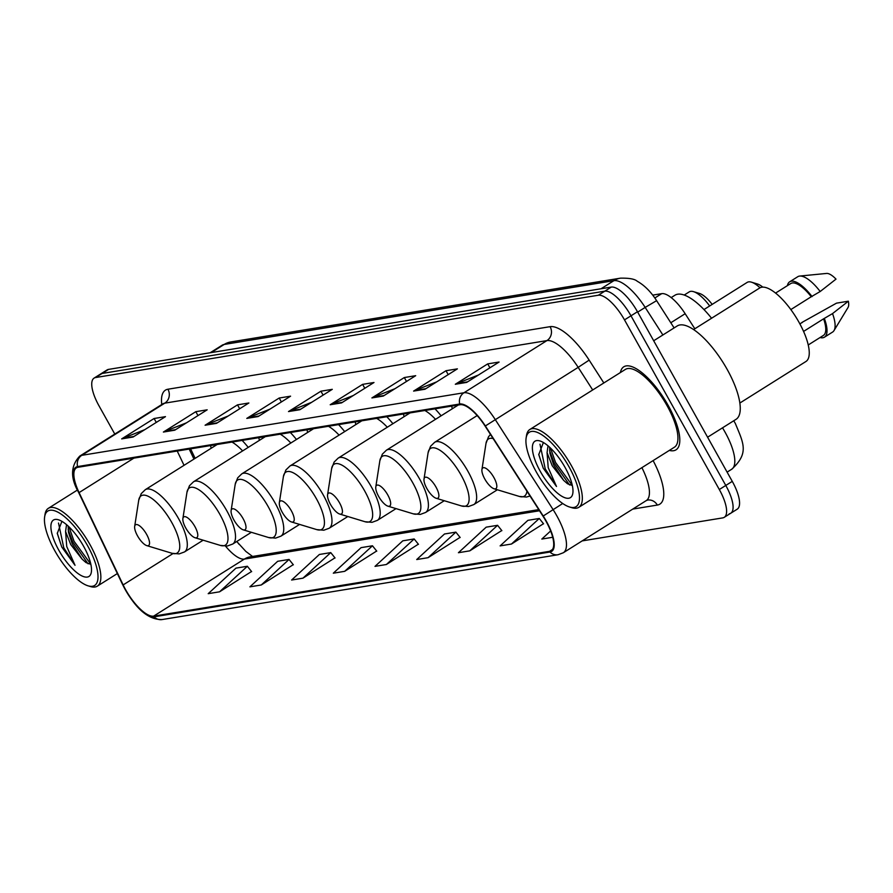 <?xml version="1.0" encoding="UTF-8"?>
<svg xmlns="http://www.w3.org/2000/svg" width="893" height="893" viewBox="0 0 893 893"><rect width="100%" height="100%" fill="white"/><g stroke="black" fill="none" stroke-linecap="round" stroke-linejoin="round"><path stroke-width="1.34" d="M248.243 447.382A54.149 18.965 -122.2 0 0 242.137 440.405M210.569 445.574A54.149 18.965 -122.2 0 0 211.183 448.253M296.465 439.479A54.149 18.965 -122.2 0 0 290.359 432.513M258.791 437.682A54.149 18.965 -122.2 0 0 259.416 440.349M344.687 431.587A54.149 18.965 -122.2 0 0 338.581 424.621M307.013 429.79A54.149 18.965 -122.2 0 0 307.639 432.458M392.909 423.695A54.149 18.965 -122.2 0 0 386.803 416.73M355.235 421.887A54.149 18.965 -122.2 0 0 355.861 424.566M441.131 415.803A54.149 18.965 -122.2 0 0 435.025 408.827M403.469 413.995A54.149 18.965 -122.2 0 0 404.082 416.674M451.691 406.103A54.149 18.965 -122.2 0 0 452.304 408.771M236.879 541.415A40.866 14.31 -122.2 0 0 238.933 544.172M190.6 448.844L195.132 458.343M652.705 295.125L661.724 293.652A30.652 10.738 57.8 0 1 685.165 313.722L694.832 328.769M729.224 513.81A30.652 10.738 -122.2 0 0 730.731 513.252L737.216 509.177A30.652 10.738 -122.2 0 0 732.271 481.372L637.468 311.735A30.652 10.738 -122.2 0 0 611.281 287.088L108.566 369.389A30.652 10.738 -122.2 0 0 107.06 369.948L100.585 374.022A30.652 10.738 -122.2 0 1 102.081 373.464A30.652 10.738 -122.2 0 0 100.585 374.022L94.1 378.096A30.652 10.738 -122.2 0 0 99.045 405.913L114.784 434.065M582.158 540.901L722.75 517.884A30.652 10.738 -122.2 0 0 724.245 517.326A30.652 10.738 -122.2 0 0 719.311 489.52L624.497 319.884L630.983 315.809A30.652 10.738 -122.2 0 0 604.795 291.163L102.081 373.464L604.795 291.163A30.652 10.738 -122.2 0 1 630.983 315.809L725.786 485.446L630.983 315.809L637.468 311.735M730.731 513.252A30.652 10.738 -122.2 0 0 725.786 485.446A30.652 10.738 -122.2 0 1 730.731 513.252L724.245 517.326M668.109 405.322A49.048 17.179 -122.2 0 0 623.805 366.789A49.048 17.179 -122.2 0 0 620.378 372.56A49.048 17.179 -122.2 0 1 623.805 366.789A49.048 17.179 -122.2 0 1 668.109 405.322A49.048 17.179 -122.2 0 1 676.023 449.826A49.048 17.179 -122.2 0 0 668.109 405.322M545.913 521.054A32.695 11.453 57.8 0 1 551.193 550.724A32.695 11.453 57.8 0 1 549.586 551.316L153.629 616.137A32.695 11.453 57.8 0 1 123.145 584.915L79.086 492.601A32.695 11.453 57.8 0 1 76.374 467.876A32.695 11.453 57.8 0 1 77.97 467.285L460.129 404.719A32.695 11.453 57.8 0 1 485.133 426.128L542.989 516.176A32.695 11.453 57.8 0 1 545.913 521.054M546.226 521.01A33.51 11.732 -122.2 0 0 543.223 516.009L485.357 425.961A33.51 11.732 -122.2 0 0 459.728 404.016L77.579 466.581A33.51 11.732 -122.2 0 0 78.718 492.523L122.776 584.837A33.51 11.732 -122.2 0 0 154.031 616.84L549.976 552.019A33.51 11.732 -122.2 0 0 546.226 521.01M219.566 591.813L247.35 566.262L235.975 568.127L208.203 593.678L219.566 591.813L251.547 571.509M261.269 584.982L289.053 559.442L277.678 561.295L249.906 586.846L261.269 584.982L293.25 564.677M302.973 578.162L330.756 552.611L319.381 554.475L291.609 580.026L302.973 578.162L334.953 557.857M344.676 571.33L372.459 545.779L361.085 547.643L333.312 573.194L344.676 571.33L376.656 551.026M511.488 544.027L539.272 518.476L527.897 520.34L500.125 545.891L511.488 544.027L543.469 523.722M469.785 550.847L497.568 525.307L486.194 527.16L458.422 552.711L469.785 550.847L501.766 530.542M428.082 557.678L455.865 532.128L444.491 533.992L416.718 559.543L428.082 557.678L460.062 537.374M386.379 564.51L414.162 538.959L402.788 540.823L375.015 566.363L386.379 564.51L418.359 544.194M669.326 450.407A49.048 17.179 -122.2 0 0 676.023 449.826A49.048 17.179 -122.2 0 1 669.326 450.407M624.497 319.884A30.652 10.738 -122.2 0 0 598.31 295.237L95.607 377.538A30.652 10.738 -122.2 0 0 94.1 378.096M205.089 425.235L237.505 404.853L248.879 402.989L216.463 423.371L205.089 425.235A8.171 7.579 80.7 0 1 206.283 424.633L217.345 422.824M163.386 432.056L195.801 411.684L207.176 409.82L174.76 430.192L163.386 432.056A8.171 7.579 80.7 0 1 164.58 431.453L175.642 429.645M121.682 438.887L154.098 418.504L165.473 416.64L133.057 437.023L121.682 438.887A8.171 7.579 80.7 0 1 122.877 438.284L133.939 436.476M330.198 404.752L362.614 384.37L373.988 382.505L341.572 402.888L330.198 404.752A8.171 7.579 80.7 0 1 331.392 404.149L342.454 402.341M371.901 397.921L404.317 377.549L415.691 375.685L383.276 396.057L371.901 397.921A8.171 7.579 80.7 0 1 373.095 397.318L384.157 395.51M413.604 391.089L446.02 370.718L457.395 368.854L424.979 389.236L413.604 391.089A8.171 7.579 80.7 0 1 414.798 390.498L425.861 388.678M455.307 384.269L487.723 363.886L499.098 362.033L466.682 382.405L455.307 384.269A8.171 7.579 80.7 0 1 456.502 383.666L467.564 381.858M246.792 418.404L279.208 398.021L290.582 396.168L258.166 416.54L246.792 418.404A8.171 7.579 80.7 0 1 247.986 417.801L259.048 415.993M288.495 411.573L320.911 391.201L332.285 389.337L299.869 409.72L288.495 411.573A8.171 7.579 80.7 0 1 289.689 410.981L300.751 409.161M550.635 530.955L541.828 539.059L552.7 537.273M320.911 391.201L323.099 395.108M311.612 402.33L289.689 410.981M279.208 398.021L281.395 401.939M269.909 409.161L247.986 417.801M487.723 363.886L489.911 367.804M478.425 375.027L456.502 383.666M446.02 370.718L448.208 374.636M436.722 381.858L414.798 390.498M404.317 377.549L406.505 381.456M395.019 388.678L373.095 397.318M362.614 384.37L364.802 388.288M353.315 395.51L331.392 404.149M154.098 418.504L156.286 422.422M144.8 429.645L122.877 438.284M195.801 411.684L197.989 415.591M186.503 422.813L164.58 431.453M237.505 404.853L239.692 408.771M228.206 415.993L206.283 424.633M414.162 538.959L418.471 544.328M455.865 532.128L460.174 537.508M497.568 525.307L501.877 530.676M539.272 518.476L543.58 523.845M372.459 545.779L376.768 551.16M330.756 552.611L335.065 557.991M289.053 559.442L293.362 564.811M247.35 566.262L251.659 571.643M536.392 472.107A43.936 15.382 -122.2 0 0 569.511 506.99A43.936 15.382 -122.2 0 0 568.997 466.76A43.936 15.382 -122.2 0 0 542.375 435.148A43.936 15.382 -122.2 0 0 526.133 437.994A43.936 15.382 -122.2 0 0 536.392 472.107M569.511 506.99L571.911 507.715A45.978 16.107 -122.2 0 0 578.787 507.336A45.978 16.107 -122.2 0 0 571.375 465.621A45.978 16.107 -122.2 0 0 529.839 429.488A45.978 16.107 -122.2 0 0 526.513 435.516L526.133 437.994M578.787 507.336L674.394 447.226A45.978 16.107 -122.2 0 0 666.971 405.511A45.978 16.107 -122.2 0 0 625.435 369.378L529.839 429.488M707.591 437.213L735.999 419.353A55.176 19.322 -122.2 0 0 727.103 369.289A55.176 19.322 -122.2 0 0 677.262 325.934L653.687 340.758M739.828 403.056L805.899 361.52A43.422 15.203 -122.2 0 0 798.9 322.116A43.422 15.203 -122.2 0 0 759.675 287.993L693.604 329.539M548.023 445.83L547.063 452.684L552.22 465.744L563.617 480.345L553.638 464.851L549.909 453.264L549.675 447.293M543.39 442.504L538.769 454.593L543.223 468.166L556.495 486.473L548.213 467.664L547.063 452.684M565.057 467.407A33.32 11.665 -122.2 0 0 539.941 440.952A33.32 11.665 -122.2 0 0 540.332 471.459A33.32 11.665 -122.2 0 0 560.514 495.436A33.32 11.665 -122.2 0 0 572.826 493.271A33.32 11.665 -122.2 0 0 565.057 467.407M563.617 480.345L567.501 483.772L572.335 485.524M790.852 309.57L811.257 296.733A30.652 10.738 -122.2 0 0 790.774 283.527L775.593 293.071M811.257 296.733L820.187 291.509L836.004 279.118A20.439 7.155 -122.2 0 0 826.594 273.437L799.726 276.06A32.695 11.453 -122.2 0 0 797.795 276.696L789.691 281.797A32.695 11.453 -122.2 0 0 787.403 285.648M820.187 291.509A32.695 11.453 -122.2 0 0 799.726 276.06M812.083 296.599A32.695 11.453 -122.2 0 0 789.691 281.797M808.221 344.977L823.413 335.422A30.652 10.738 -122.2 0 0 823.603 318.823L803.566 331.426M799.961 324.07L802.093 322.351A32.695 11.453 -122.2 0 0 802.294 322.607M820.031 337.543A32.695 11.453 -122.2 0 0 824.496 337.152L832.6 332.062A32.695 11.453 -122.2 0 0 834.006 330.589L848.015 307.516A20.439 7.155 -122.2 0 0 848.35 301.209L836.507 303.151L802.093 322.351M834.006 330.589A32.695 11.453 -122.2 0 0 832.533 313.599L823.603 318.823M848.35 301.209L832.533 313.599M824.496 337.152A32.695 11.453 -122.2 0 0 824.429 318.689M556.495 486.473L545.243 468.914L539.986 444.212M572.301 485.401L555.535 462.451L550.49 448.052M543.223 468.166L538.713 454.28M569.544 484.977L554.252 463.255L549.608 450.652M484.81 479.039A12.256 4.298 -122.2 0 0 494.052 488.772A12.256 4.298 -122.2 0 0 493.907 477.554A12.256 4.298 -122.2 0 0 486.484 468.725A12.256 4.298 -122.2 0 0 481.941 469.517A12.256 4.298 -122.2 0 0 484.81 479.039M711.565 318.243A56.192 19.679 -122.2 0 0 674.963 295.215L671.19 297.581M760.021 287.792A28.609 10.024 -122.2 0 0 751.437 282.166A28.609 10.024 -122.2 0 0 747.162 282.4L703.985 309.547M762.789 287.122A23.497 8.227 -122.2 0 0 757.443 283.985L751.437 282.166M426.876 488.527A12.256 4.298 -122.2 0 0 436.119 498.261A12.256 4.298 -122.2 0 0 435.974 487.031A12.256 4.298 -122.2 0 0 428.551 478.213A12.256 4.298 -122.2 0 0 424.019 479.005A12.256 4.298 -122.2 0 0 426.876 488.527M709.678 305.964A28.609 10.024 -122.2 0 0 693.515 291.643A28.609 10.024 -122.2 0 0 689.24 291.888L684.228 295.036M712.179 304.401A23.497 8.227 -122.2 0 0 699.52 293.462L693.515 291.643M378.654 496.419A12.256 4.298 -122.2 0 0 387.897 506.152A12.256 4.298 -122.2 0 0 387.752 494.923A12.256 4.298 -122.2 0 0 380.329 486.105A12.256 4.298 -122.2 0 0 375.797 486.897A12.256 4.298 -122.2 0 0 378.654 496.419M330.432 504.311A12.256 4.298 -122.2 0 0 339.675 514.044A12.256 4.298 -122.2 0 0 339.53 502.826A12.256 4.298 -122.2 0 0 332.107 493.996A12.256 4.298 -122.2 0 0 327.575 494.8A12.256 4.298 -122.2 0 0 330.432 504.311M435.516 419.33A36.78 12.882 -122.2 0 0 424.867 410.49M282.21 512.202A12.256 4.298 -122.2 0 0 291.453 521.947A12.256 4.298 -122.2 0 0 291.308 510.718A12.256 4.298 -122.2 0 0 283.885 501.888A12.256 4.298 -122.2 0 0 279.342 502.692A12.256 4.298 -122.2 0 0 282.21 512.202M387.294 427.222A36.78 12.882 -122.2 0 0 376.645 418.393M233.988 520.106A12.256 4.298 -122.2 0 0 243.231 529.839A12.256 4.298 -122.2 0 0 243.086 518.61A12.256 4.298 -122.2 0 0 235.652 509.791A12.256 4.298 -122.2 0 0 231.12 510.584A12.256 4.298 -122.2 0 0 233.988 520.106M339.072 435.125A36.78 12.882 -122.2 0 0 328.423 426.285M185.755 527.997A12.256 4.298 -122.2 0 0 195.009 537.731A12.256 4.298 -122.2 0 0 194.864 526.502A12.256 4.298 -122.2 0 0 187.43 517.683A12.256 4.298 -122.2 0 0 182.898 518.476A12.256 4.298 -122.2 0 0 185.755 527.997M290.839 443.017A36.78 12.882 -122.2 0 0 280.19 434.177M137.533 535.889A12.256 4.298 -122.2 0 0 146.776 545.623A12.256 4.298 -122.2 0 0 146.631 534.405A12.256 4.298 -122.2 0 0 139.208 525.575A12.256 4.298 -122.2 0 0 134.676 526.379A12.256 4.298 -122.2 0 0 137.533 535.889M242.617 450.909A36.78 12.882 -122.2 0 0 231.968 442.068M54.908 550.925A43.936 15.382 -122.2 0 0 88.027 585.819A43.936 15.382 -122.2 0 0 87.514 545.59A43.936 15.382 -122.2 0 0 60.891 513.966A43.936 15.382 -122.2 0 0 44.65 516.824A43.936 15.382 -122.2 0 0 54.908 550.925M88.027 585.819L90.427 586.545A45.978 16.107 -122.2 0 0 97.304 586.165A45.978 16.107 -122.2 0 0 89.892 544.44A45.978 16.107 -122.2 0 0 48.356 508.318A45.978 16.107 -122.2 0 0 45.03 514.346L44.65 516.824M66.54 524.649L65.58 531.502L70.737 544.563L82.134 559.174L72.154 543.67L68.426 532.083L68.192 526.111M61.907 521.333L57.286 533.422L61.751 546.996L75.023 565.291L66.729 546.494L65.58 531.502M83.574 546.237A33.32 11.665 -122.2 0 0 58.458 519.782A33.32 11.665 -122.2 0 0 58.849 550.278A33.32 11.665 -122.2 0 0 79.03 574.255A33.32 11.665 -122.2 0 0 91.354 572.089A33.32 11.665 -122.2 0 0 83.574 546.237M82.134 559.174L86.018 562.601L90.852 564.354M75.023 565.291L63.76 547.744L58.503 523.03M90.829 564.22L74.052 541.27L69.007 526.881M61.751 546.996L57.23 533.099M88.072 563.796L72.768 542.073L68.125 529.482M670.799 322.753L685.165 313.722M654.815 297.994L661.724 293.652M733.756 420.759L735.33 423.461C743.411 443.174 749.473 453.086 731.668 469.271A40.866 14.31 -122.2 0 0 725.071 432.19A40.866 14.31 -122.2 0 0 722.515 427.825M611.281 287.088L598.31 295.237M732.271 481.372L719.311 489.52M108.566 369.389L95.607 377.538M662.874 334.975L645.17 307.415L637.68 312.126M620.49 278.158A20.439 18.932 80.7 0 0 613.915 280.659L224.165 344.464A40.866 14.31 -122.2 0 0 222.167 345.2L230.74 341.963L620.49 278.158C629.252 277.991 634.834 279.029 637.245 281.262C644.422 285.269 650.874 291.743 656.612 300.662L645.17 307.415A40.866 14.31 -122.2 0 0 613.915 280.659L601.011 288.774M230.74 341.963A20.439 18.932 80.7 0 0 224.165 344.464L211.261 352.579M549.586 551.316L552.421 549.53M77.579 466.581A10.214 9.466 -99.3 0 1 81.799 455.33L463.958 392.764A40.866 14.31 57.8 0 1 495.213 419.52L553.068 509.568A40.866 14.31 57.8 0 1 556.73 515.674A40.866 14.31 57.8 0 1 563.316 552.756L646.286 500.582A40.866 14.31 -122.2 0 0 641.9 467.653M543.223 516.009L562.702 503.518M485.357 425.961L578.173 367.358A40.866 14.31 -122.2 0 0 546.918 340.601L463.958 392.764A10.214 9.466 80.7 0 0 459.728 404.016M78.718 492.523A10.214 3.025 154.5 0 1 78.562 492.3C70.201 477.755 70.614 465.677 79.801 456.066A40.866 14.31 57.8 0 1 81.799 455.33L164.77 403.156A40.866 14.31 -122.2 0 0 162.76 403.904L163.743 403.424M122.776 584.837A10.214 3.025 154.5 0 1 122.62 584.602L78.562 492.3A10.214 3.025 154.5 0 1 78.472 492.021M154.031 616.84A10.214 9.466 80.7 0 0 162.079 619.563C148.004 619.831 134.843 608.178 122.62 584.602A10.214 3.025 154.5 0 1 122.542 584.335M162.079 619.563L558.025 554.743A10.214 9.466 -99.3 0 1 549.976 552.019M653.118 460.598A51.091 17.893 57.8 0 1 657.315 505.07L632.757 509.088M161.778 404.518A51.091 17.893 57.8 0 1 167.929 389.225L550.088 326.671A51.091 17.893 57.8 0 1 589.157 360.113L603.835 382.963M592.695 389.962L578.173 367.358L589.157 360.113M550.088 326.671A10.214 9.466 80.7 0 1 546.918 340.601L164.77 403.156A10.214 9.466 80.7 0 0 167.929 389.225M657.315 505.07A10.214 9.466 80.7 0 0 647.57 500.08L646.286 500.582M79.086 492.601L133.917 458.12M123.145 584.915L173.019 553.548M177.216 451.032L184.036 465.32M225.549 546.159A32.695 11.453 -122.2 0 0 244.381 559.085L539.506 510.763M153.629 616.137L244.381 559.085A18.396 17.045 80.7 0 1 250.297 556.83L538.769 509.613M494.052 488.772L519.369 496.441A33.789 11.832 -122.2 0 0 526.926 491.183M493.126 438.575A33.789 11.832 -122.2 0 0 486.004 443.386L488.504 436.789L490.48 434.444M461.435 505.929A33.789 11.832 -122.2 0 0 461.034 474.987A33.789 11.832 -122.2 0 0 440.573 450.675A33.789 11.832 -122.2 0 0 428.071 452.874L430.571 446.266L434.645 442.303A36.78 12.882 -122.2 0 1 467.876 471.203A36.78 12.882 -122.2 0 1 473.803 504.578L468.468 506.532L461.435 505.929L436.119 498.261M413.213 513.821A33.789 11.832 -122.2 0 0 412.812 482.89A33.789 11.832 -122.2 0 0 392.34 458.567A33.789 11.832 -122.2 0 0 379.849 460.766L382.349 454.157L386.423 450.195A36.78 12.882 -122.2 0 1 419.654 479.106A36.78 12.882 -122.2 0 1 425.581 512.47L420.246 514.435L413.213 513.821L387.897 506.152M364.991 521.724A33.789 11.832 -122.2 0 0 364.59 490.782A33.789 11.832 -122.2 0 0 344.118 466.459A33.789 11.832 -122.2 0 0 331.627 468.658L334.127 462.061L338.201 458.098A36.78 12.882 -122.2 0 1 371.432 486.998A36.78 12.882 -122.2 0 1 377.359 520.373L372.024 522.327L364.991 521.724L339.675 514.044M316.769 529.616A33.789 11.832 -122.2 0 0 316.368 498.674A33.789 11.832 -122.2 0 0 295.896 474.362A33.789 11.832 -122.2 0 0 283.405 476.549L285.905 469.952L289.979 465.99A36.78 12.882 -122.2 0 1 323.21 494.889A36.78 12.882 -122.2 0 1 329.137 528.265L323.802 530.219L316.769 529.616L291.453 521.947M268.536 537.508A33.789 11.832 -122.2 0 0 268.146 506.565A33.789 11.832 -122.2 0 0 247.674 482.253A33.789 11.832 -122.2 0 0 235.183 484.452L237.683 477.844L241.757 473.882A36.78 12.882 -122.2 0 1 274.977 502.781A36.78 12.882 -122.2 0 1 280.915 536.157L275.58 538.111L268.536 537.508L243.231 529.839M220.314 545.4A33.789 11.832 -122.2 0 0 219.924 514.468A33.789 11.832 -122.2 0 0 199.452 490.145A33.789 11.832 -122.2 0 0 186.95 492.344L189.461 485.736L193.535 481.774A36.78 12.882 -122.2 0 1 226.755 510.684A36.78 12.882 -122.2 0 1 232.693 544.049L227.347 546.014L220.314 545.4L195.009 537.731M172.092 553.303A33.789 11.832 -122.2 0 0 171.69 522.36A33.789 11.832 -122.2 0 0 151.23 498.037A33.789 11.832 -122.2 0 0 138.728 500.236L141.228 493.639L145.302 489.677A36.78 12.882 -122.2 0 1 178.533 518.576A36.78 12.882 -122.2 0 1 184.46 551.952L179.125 553.906L172.092 553.303L146.776 545.623M731.668 469.271L727.103 472.129M222.167 345.2L210.145 352.757M656.612 300.662L674.115 327.91M558.025 554.743L563.316 552.756M79.801 456.066L162.76 403.904M189.193 449.079L193.96 459.08M236.745 541.504L245.854 551.428L252.563 556.462M530.029 496.006L526.401 497.055L519.369 496.441M481.941 469.517L486.004 443.386M497.356 489.777L473.803 504.578M477.175 415.569L434.645 442.303M424.019 479.005L428.071 452.874M444.267 500.727L425.581 512.47M458.265 405.02L386.423 450.195M375.797 486.897L379.849 460.766M396.046 508.619L377.359 520.373M410.043 412.923L338.201 458.098M327.575 494.8L331.627 468.658M347.824 516.522L329.137 528.265M361.821 420.815L289.979 465.99M279.342 502.692L283.405 476.549M299.601 524.414L280.915 536.157M313.599 428.707L241.757 473.882M231.12 510.584L235.183 484.452M251.368 532.306L232.693 544.049M265.377 436.599L193.535 481.774M182.898 518.476L186.95 492.344M203.146 540.198L184.46 551.952M217.155 444.502L145.302 489.677M134.676 526.379L138.728 500.236M117.34 573.563L97.304 586.165M77.501 489.989L48.356 508.318"/></g></svg>
